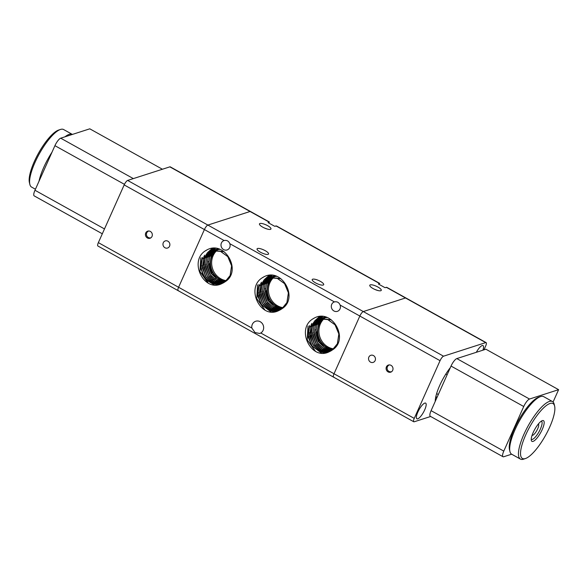 <?xml version="1.0" encoding="UTF-8"?>
<svg xmlns="http://www.w3.org/2000/svg" width="588" height="588" viewBox="0 0 588 588"><rect width="100%" height="100%" fill="white"/><g stroke="black" fill="none" stroke-linecap="round" stroke-linejoin="round"><path stroke-width="0.88" d="M270.48 229.357A6.284 1.764 -155.9 0 1 263.637 227.629A6.284 1.764 -155.9 0 1 259.477 223.859A6.284 1.764 -155.9 0 1 259.947 223.499A6.284 1.764 -155.9 0 1 266.79 225.226A6.284 1.764 -155.9 0 1 270.95 228.997A6.284 1.764 -155.9 0 1 270.48 229.357M380.789 290.729A6.284 1.764 -155.9 0 1 373.946 289.009A6.284 1.764 -155.9 0 1 369.786 285.239A6.284 1.764 -155.9 0 1 370.256 284.871A6.284 1.764 -155.9 0 1 377.099 286.599A6.284 1.764 -155.9 0 1 381.259 290.369A6.284 1.764 -155.9 0 1 380.789 290.729M268.062 254.354A6.284 1.764 -155.9 0 1 261.226 252.634A6.284 1.764 -155.9 0 1 257.059 248.864A6.284 1.764 -155.9 0 1 257.537 248.496A6.284 1.764 -155.9 0 1 264.372 250.223A6.284 1.764 -155.9 0 1 268.54 253.994A6.284 1.764 -155.9 0 1 268.062 254.354M323.216 285.048A6.284 1.764 -155.9 0 1 316.381 283.32A6.284 1.764 -155.9 0 1 312.213 279.55A6.284 1.764 -155.9 0 1 312.691 279.19A6.284 1.764 -155.9 0 1 319.527 280.91A6.284 1.764 -155.9 0 1 323.694 284.68A6.284 1.764 -155.9 0 1 323.216 285.048M340.004 308.935A4.939 4.528 72.2 0 1 337.38 311.339A4.939 4.528 72.2 0 1 332.477 309.736A4.939 4.528 72.2 0 1 331.728 304.334A4.939 4.528 72.2 0 1 334.351 301.931A4.939 4.528 72.2 0 1 334.432 301.909C337.115 301.365 339.004 302.423 340.114 305.069A4.939 4.528 72.2 0 1 340.004 308.935M333.969 377.143A4.491 1.286 -60.9 0 1 333.543 377.129A4.491 1.286 -60.9 0 1 333.278 376.379A4.491 1.286 -60.9 0 1 334.021 373.755L359.834 316.043A4.491 1.286 -60.9 0 1 361.583 313.095A4.491 1.286 -60.9 0 1 363.303 311.559L405.5 297.969A4.491 1.286 -60.9 0 1 405.918 297.984L386.955 287.429L384.956 287.642L378.4 283.997L379.76 283.423L276.647 226.057L274.647 226.27L268.091 222.617L269.451 222.051L250.488 211.496A4.491 1.286 119.1 0 0 250.062 211.489L207.873 225.072A4.491 1.286 119.1 0 0 206.145 226.615A4.491 1.286 119.1 0 0 204.404 229.555L178.583 287.267A4.491 1.286 119.1 0 0 177.841 289.891A4.491 1.286 119.1 0 0 178.113 290.641A4.491 1.286 -60.9 0 1 177.841 289.891A4.491 1.286 -60.9 0 1 178.583 287.267L98.358 242.631A4.491 1.286 119.1 0 0 97.615 245.255A4.491 1.286 119.1 0 0 97.887 246.004L178.113 290.641A4.491 1.286 -60.9 0 0 178.531 290.656M229.695 247.563A4.939 4.528 72.2 0 1 227.071 249.959A4.939 4.528 72.2 0 1 222.168 248.356A4.939 4.528 72.2 0 1 221.419 242.962A4.939 4.528 72.2 0 1 224.043 240.558A4.939 4.528 72.2 0 1 224.124 240.529C226.806 239.992 228.695 241.043 229.805 243.689A4.939 4.528 72.2 0 1 229.695 247.563M260.771 332.999L259.727 333.477L255.038 332.558L251.826 328.023A6.439 5.902 72.2 0 1 252.318 324.363A6.439 5.902 72.2 0 1 255.736 321.239A6.439 5.902 72.2 0 1 262.123 323.326A6.439 5.902 72.2 0 1 263.101 330.368A6.439 5.902 72.2 0 1 260.771 332.999L334.021 373.755L359.834 316.043L440.059 360.679A4.491 1.286 -60.9 0 1 441.808 357.739A4.491 1.286 -60.9 0 1 443.528 356.196L485.717 342.606A4.491 1.286 -60.9 0 1 486.144 342.62A4.491 1.286 -60.9 0 1 486.416 343.37A4.491 1.286 -60.9 0 1 485.673 345.994L483.946 349.853M319.879 318.711L322.033 316.565L322.305 316.866M320.144 316.572L320.534 317.02M320.541 317.028L320.982 317.498M320.085 316.572L320.945 317.527M318.255 319.144L309.354 327.435L308.149 336.931L312.059 345.928L319.865 351.499L329.074 351.822L319.843 351.528L312.03 345.957L308.105 336.953L309.31 327.45L318.255 319.144L327.303 319.255L335.05 324.826L338.842 333.999L337.38 343.737L332.198 350.066A17.214 15.773 72.2 0 1 329.471 351.631C311.5 361.392 295.595 329.434 312.743 318.961A19.691 18.052 72.2 0 1 314.587 317.902C332.264 308.45 349.75 339.504 332.198 350.066M318.299 319.13L327.354 319.24L335.094 324.804L338.894 333.984L337.424 343.723M329.596 351.573L320.644 350.727L313.25 345.002L309.641 336.167L310.883 326.943L319.049 318.916L331.287 319.835M319.086 318.902L331.044 319.674M329.574 351.58L320.614 350.757L313.206 345.031L309.589 336.189L310.832 326.957L319.019 318.924M319.806 318.747L312.36 326.465L311.089 335.483L314.477 344.186L321.555 350.014L330.294 351.234L321.585 349.992L314.514 344.164L311.14 335.461L312.404 326.45L320.541 318.431M319.38 319.335L321.305 318.167L326.913 317.549M320.6 318.417L326.84 317.52M320.607 318.608L313.882 325.98L312.588 334.77L315.749 343.341L322.503 349.257L331 350.852L322.533 349.228L315.785 343.311L312.64 334.748L313.933 325.958L320.629 318.608M321.327 318.255L322.062 317.946M321.379 318.24L325.443 317.094M322.092 317.939L325.465 317.101M321.416 318.52L315.403 325.487L314.088 334.065L317.028 342.481L323.459 348.471L331.691 350.419L323.488 348.441L317.064 342.451L314.139 334.043L315.455 325.473L321.445 318.512L322.849 317.763M322.18 318.101L325.017 316.983M321.438 318.505L322.128 318.115M322.878 317.755L323.591 317.454M323.606 317.446L325.017 316.991M332.396 349.919L324.444 347.626L318.351 341.577L315.646 333.322L316.976 324.98L322.29 318.461M322.988 318.012L324.422 317.255M323.701 317.608L324.4 317.27M332.374 349.934L324.414 347.655L318.306 341.606L315.594 333.345L316.932 324.995L322.246 318.476M322.966 318.012L323.65 317.63M333.073 349.39L325.407 346.788L319.644 340.702L317.152 332.61L318.505 324.488L323.767 317.983M323.135 318.468L323.797 317.983M324.466 317.535L325.326 317.064M333.051 349.412L325.37 346.817L319.6 340.724L317.101 332.632L318.453 324.502L323.084 318.483M324.488 317.52L325.179 317.138M323.598 318.505A17.214 15.773 -107.8 0 0 319.255 324.245A17.214 15.773 -107.8 0 0 333.183 349.294M333.683 348.853A17.214 15.773 72.2 0 1 320.394 323.878A17.214 15.773 72.2 0 1 324.238 318.571M221.801 283.629L212.584 283.328L204.771 277.764L200.846 268.76L202.051 259.249L210.996 250.951L220.052 251.061L227.791 256.625L231.584 265.805L230.121 275.537L224.939 281.873A17.214 15.773 72.2 0 1 222.213 283.431C204.242 293.199 188.336 261.241 205.484 250.76A19.691 18.052 72.2 0 1 207.329 249.709C225.006 240.257 242.491 271.303 224.939 281.873M221.816 283.622L212.606 283.306L204.8 277.734L200.898 268.731L202.096 259.234L211.048 250.936L220.096 251.047L227.835 256.611L231.635 265.791L230.165 275.522M222.338 283.379L213.385 282.534L205.991 276.808L202.382 267.966L203.624 258.749L211.79 250.723L224.028 251.642M211.827 250.709L223.793 251.473M222.315 283.387L213.356 282.556L205.954 276.83L202.331 267.988L203.573 258.764L211.761 250.731M223.058 283.026L214.333 281.799L207.255 275.963L203.882 267.261L205.146 258.257L212.577 250.539L219.655 249.349M212.121 251.135L214.091 249.951L219.581 249.327M223.036 283.041L214.297 281.821L207.219 275.993L203.83 267.283L205.102 258.272L212.547 250.547M223.763 282.637L215.274 281.035L208.527 275.118L205.381 266.555L206.675 257.764L214.069 250.054M213.393 250.4L218.207 248.9M214.863 249.731L218.185 248.893M223.741 282.652L215.245 281.057L208.49 275.14L205.33 266.577L206.623 257.779L213.348 250.414M214.098 250.047L214.811 249.746M224.462 282.203L216.23 280.248L209.806 274.251L206.88 265.842L208.196 257.272L214.87 249.922M214.208 250.304L216.377 249.239M215.642 249.547L216.362 249.246M224.44 282.218L216.2 280.27L209.769 274.28L206.836 265.864L208.152 257.287L214.164 250.319M214.892 249.907L215.598 249.569M214.987 250.275L209.673 256.794L208.336 265.151L211.055 273.413L217.156 279.454L225.116 281.74L217.185 279.432L211.092 273.383L208.387 265.129L209.725 256.78L215.017 250.275L217.119 249.077M216.443 249.415L217.141 249.062M215.01 250.267L215.686 249.834M215.708 249.819L216.399 249.43M225.814 281.196L218.148 278.587L212.386 272.501L209.894 264.416L211.246 256.294L215.855 250.282L217.207 249.341M216.56 249.775L217.237 249.334M217.259 249.327L217.95 248.937M217.972 248.922L217.229 249.327M225.792 281.211L218.111 278.616L212.341 272.531L209.843 264.438L211.195 256.309L216.516 249.79M217.016 249.782A17.214 15.773 -107.8 0 0 216.362 250.297A17.214 15.773 -107.8 0 0 211.996 256.052A17.214 15.773 -107.8 0 0 225.932 281.101M226.424 280.66A17.214 15.773 72.2 0 1 213.135 255.684A17.214 15.773 72.2 0 1 216.979 250.37M267.79 277.962L258.896 286.253L257.691 295.749L261.601 304.746L269.407 310.317L278.609 310.64L269.385 310.346L261.564 304.782L257.647 295.771L258.845 286.268L267.797 277.97L276.845 278.073L284.585 283.644L288.385 292.817L286.915 302.555L281.74 308.884A17.214 15.773 72.2 0 1 279.006 310.449C261.043 320.21 245.137 288.26 262.277 277.779A19.691 18.052 72.2 0 1 264.122 276.72C281.806 267.268 299.292 298.322 281.74 308.884M267.841 277.948L276.897 278.058L284.636 283.629L288.429 292.802L286.966 302.541M268.562 277.742L260.374 285.775L259.132 295.007L262.748 303.849L270.157 309.575L279.109 310.405L270.186 309.553L262.785 303.82L259.176 294.985L260.418 285.761L268.591 277.734L280.586 278.491M268.591 277.734L280.821 278.653M279.859 310.045L271.127 308.81L264.056 302.982L260.675 294.279L261.947 285.268L269.37 277.558L266.717 281.909L267.988 279.741M268.922 278.153L270.84 276.985L276.448 276.367M270.142 277.235L276.382 276.338M279.829 310.06L271.097 308.832L264.012 303.004L260.631 294.301L261.895 285.283L269.341 277.565M271.56 275.375L269.385 277.543L270.083 277.257M270.87 277.073L263.424 284.798L262.13 293.588L265.284 302.159L272.046 308.075L280.542 309.67L272.075 308.046L265.328 302.129L262.174 293.566L263.468 284.783L270.171 277.426L275.008 275.919M270.921 277.058L271.634 276.757M271.656 276.75L274.978 275.912M281.255 309.222L273.023 307.259L266.607 301.269L263.681 292.861L264.997 284.291L270.987 277.338M271.671 276.933L270.98 277.323L271.693 276.933M271.715 276.919L273.942 275.985M281.233 309.237L272.994 307.289L266.562 301.299L263.63 292.883L264.945 284.305L270.958 277.338M271.693 276.926L272.391 276.581M272.413 276.573L273.126 276.272M273.148 276.264L273.89 276M281.939 308.737L273.979 306.444L267.893 300.394L265.181 292.148L266.518 283.798L272.479 276.845M271.832 277.279L272.531 276.83M281.917 308.759L273.949 306.473L267.849 300.424L265.137 292.17L266.467 283.813L271.788 277.293M282.608 308.208L274.941 305.606L269.179 299.52L266.687 291.428L268.04 283.306L272.656 277.301M272.678 277.286L274.037 276.353M282.585 308.23L274.912 305.635L269.142 299.542L266.643 291.45L267.996 283.32L272.626 277.301M272.648 277.286L273.31 276.801M273.332 276.786L274.008 276.353M273.133 277.323A17.214 15.773 -107.8 0 0 268.797 283.063A17.214 15.773 -107.8 0 0 282.725 308.112M283.218 307.678A17.214 15.773 72.2 0 1 269.936 282.696A17.214 15.773 72.2 0 1 273.78 277.389M205.308 250.892L207.329 249.709M208.233 283.107L200.023 271.693L200.773 257.838M208.049 283.012L199.971 271.612L200.743 257.845M214.289 284.915L207.27 280.616L202.448 273.685L200.684 265.416L202.301 257.346M214.216 284.908L204.448 277.36M203.779 276.323L200.714 266.812M200.662 265.629L202.272 257.36M203.793 256.868L204.602 255.229M203.823 256.86L204.668 255.155M217.339 284.879L214.275 283.813M214.15 283.754L206.359 277.352M205.756 276.492L202.228 265.57M217.295 284.886L214.172 283.784M214.047 283.732L205.969 276.86M205.315 275.853L202.243 266.342M203.713 264.637L205.322 256.375L206.131 254.744M206.197 254.626L207.483 252.671M207.505 252.634L212.158 248.43L207.549 252.605M203.735 264.049L205.344 256.368L206.197 254.663M206.263 254.553L207.527 252.642M219.353 284.504L218.148 284.188M218.104 284.173L215.796 283.32M215.671 283.262L207.887 276.867M207.285 276L203.749 265.092M219.324 284.511L218.089 284.195M218.045 284.18L215.693 283.298M215.568 283.24L207.505 276.382M206.851 275.375L203.764 265.857M206.844 255.883L207.652 254.244M207.718 254.134L209.005 252.179M207.784 254.06L209.526 251.524M209.071 252.12L213.025 248.364L209.571 251.495M206.873 255.876L207.718 254.17M220.86 284.026L219.669 283.703M219.625 283.688L217.317 282.828M217.2 282.769L209.409 276.367M208.799 275.5L205.278 264.615M220.471 283.93L219.618 283.703M219.567 283.688L217.215 282.806M217.097 282.747L209.027 275.89M208.373 274.875L205.293 265.35M208.365 255.39L209.181 253.759M209.247 253.641L210.526 251.686M210.555 251.657L213.885 248.342M208.395 255.383L209.247 253.678M209.306 253.568L210.577 251.657M210.6 251.627L213.907 248.342M222.146 283.46L221.191 283.21M221.147 283.195L218.846 282.336M218.729 282.284L210.93 275.882M210.32 275.008L206.8 264.115M222.124 283.475L221.139 283.21M221.088 283.195L218.743 282.314M218.626 282.255L210.548 275.397M209.894 274.383L206.814 264.857M209.894 254.905L210.702 253.259M210.769 253.149L212.055 251.201M212.077 251.164L212.577 250.539M212.584 250.532L214.76 248.364L212.621 250.517M211.195 252.722L209.923 254.891L210.776 253.185M210.835 253.075L212.099 251.172M262.108 277.904L264.122 276.72M265.026 310.126L256.824 298.704L257.573 284.857M264.843 310.03L256.765 298.623L257.544 284.864M271.09 311.927L261.623 304.849M261.021 303.981L257.5 293.074M257.485 292.045L259.095 284.364M271.017 311.919L261.248 304.371M260.58 303.342L257.515 293.824M257.456 292.64L259.065 284.371M260.594 283.879L261.403 282.247M260.624 283.872L261.469 282.174M274.133 311.89L271.068 310.824M270.943 310.765L263.152 304.363M262.557 303.511L259.021 292.589M274.089 311.897L270.965 310.802M270.84 310.743L262.77 303.878M262.116 302.864L259.036 293.361M260.506 291.655L262.116 283.394L262.924 281.755M262.99 281.637L264.277 279.69M263.056 281.564L264.321 279.66L268.951 275.449M260.535 291.06L262.145 283.379L262.99 281.681M264.35 279.623L268.973 275.449M276.154 311.515L274.941 311.206M276.117 311.53L272.589 310.332M272.464 310.28L264.681 303.878M264.078 303.018L260.55 292.104M274.839 311.192L272.494 310.31M272.369 310.251L264.299 303.393M263.644 302.394L260.565 292.868M263.637 282.901L264.453 281.262M264.519 281.145L265.805 279.197M265.827 279.16L269.819 275.382L265.872 279.131M263.667 282.894L264.519 281.189M264.578 281.071L265.842 279.168M277.683 311.03L276.463 310.714M276.419 310.699L274.118 309.839M276.367 310.699L274.015 309.817L266.202 303.386M265.6 302.511L262.072 291.626M277.661 311.037L276.411 310.714M273.89 309.766L265.827 302.901M265.166 301.894L262.086 292.368M265.166 282.409L265.974 280.77M266.041 280.652L267.327 278.705M266.107 280.586L267.849 278.05M267.393 278.639L270.686 275.353L267.893 278.021M265.195 282.402L266.041 280.696M278.925 310.486L277.992 310.221M278.793 310.457L275.64 309.354M275.522 309.295L267.731 302.901M267.121 302.019L263.6 291.126M277.889 310.214L275.537 309.325M275.419 309.273L267.349 302.408M266.687 301.394L263.615 291.876M266.687 281.917L267.503 280.278M267.636 280.094L268.892 278.183M269.414 277.529L271.575 275.382M312.566 319.086L314.587 317.902M315.491 351.308L307.281 339.886L308.031 326.039M315.308 351.212L307.23 339.805L308.002 326.046M321.548 353.109L312.081 346.031M311.478 345.163L307.958 334.256M307.943 333.227L309.553 325.546M321.474 353.101L311.706 345.553M311.037 344.524L307.972 335.006M307.921 333.822L309.531 325.554M311.052 325.061L311.861 323.429M311.081 325.054L311.927 323.356M324.598 353.072L321.526 352.006M321.408 351.947L312.676 344.164L309.472 332.734M324.554 353.079L321.43 351.984M321.305 351.925L313.228 345.06M312.573 344.046L309.501 334.535M310.971 332.83L312.573 324.569L313.389 322.937M313.455 322.819L314.742 320.864M313.522 322.746L314.778 320.842L319.416 316.631L314.808 320.805M310.993 332.242L312.603 324.561L313.455 322.863M326.612 352.697L325.399 352.388M325.355 352.374L323.047 351.514M322.93 351.462L315.139 345.06M314.543 344.2L311.008 333.286M326.583 352.712L325.348 352.388M325.304 352.374L322.952 351.492M322.827 351.433L314.764 344.575M314.11 343.576L311.023 334.05M314.102 324.084L314.911 322.445M314.977 322.327L316.263 320.379M316.285 320.342L320.276 316.565M314.132 324.069L314.977 322.371M315.043 322.253L316.307 320.35M316.329 320.313L320.298 316.557M328.148 352.212L326.928 351.896M328.119 352.219L324.576 351.021M324.458 350.97L316.66 344.568M316.057 343.693L312.537 332.808M326.825 351.881L324.473 350.999M324.356 350.948L316.285 344.083M315.631 343.076L312.551 333.55M315.624 323.591L316.44 321.952M316.498 321.834L317.785 319.887M317.814 319.85L318.306 319.233M317.858 319.821L321.144 316.535L318.351 319.203M315.653 323.584L316.506 321.879M316.565 321.761L317.829 319.857M329.295 351.631L328.449 351.404M329.258 351.639L326.105 350.536M325.987 350.477L318.189 344.083M317.579 343.201L314.058 332.308M328.347 351.389L326.002 350.507M325.884 350.455L317.807 343.59M317.145 342.576L314.073 333.058M317.152 323.099L317.961 321.46M318.027 321.349L319.313 319.394M319.335 319.365L322.018 316.557M318.453 320.923L317.182 323.091L318.027 321.379M318.093 321.269L319.358 319.365M321.93 316.557L322.231 316.925M328.846 349.456L319.144 341.951L315.705 329.772M318.534 320.798L320.012 318.946M320.482 318.461L322.658 316.609M325.583 317.13A17.214 15.773 -107.8 0 0 324.995 317.491M324.973 317.505A17.214 15.773 -107.8 0 0 324.297 317.968M324.275 317.983A17.214 15.773 -107.8 0 0 323.62 318.49M278.389 308.274L268.687 300.769L265.239 288.59M268.077 279.616L269.826 277.477M270.024 277.279L272.2 275.427M275.125 275.948A17.214 15.773 -107.8 0 0 274.53 276.309A17.214 15.773 -107.8 0 0 273.839 276.786A17.214 15.773 -107.8 0 0 273.155 277.308M211.276 252.605L212.76 250.753M212.782 250.723L213.238 250.253M213.238 250.245L215.399 248.408M221.588 281.255L211.886 273.758L208.446 261.572M218.324 248.93A17.214 15.773 -107.8 0 0 217.736 249.29M217.714 249.305A17.214 15.773 -107.8 0 0 217.038 249.768M273.802 277.367A17.214 15.773 72.2 0 1 274.449 276.823M274.464 276.808A17.214 15.773 72.2 0 1 275.133 276.309M217.001 250.348A17.214 15.773 72.2 0 1 217.648 249.804M217.67 249.79A17.214 15.773 72.2 0 1 218.332 249.29M324.26 318.549A17.214 15.773 72.2 0 1 324.907 318.005M324.929 317.983A17.214 15.773 72.2 0 1 325.59 317.491A17.214 15.773 72.2 0 1 325.958 317.233M264.174 227.887L267.202 229.033M374.475 289.267L377.511 290.406M424.698 409.865A8.982 2.565 -60.9 0 1 416.907 418.81A8.982 2.565 -60.9 0 1 417.855 412.063A8.982 2.565 -60.9 0 1 425.639 403.118A8.982 2.565 -60.9 0 1 424.698 409.865M430.651 416.48L414.195 421.78A4.491 1.286 -60.9 0 1 413.768 421.765A4.491 1.286 -60.9 0 1 413.496 421.015A4.491 1.286 -60.9 0 1 414.246 418.391L334.021 373.755A4.491 1.286 119.1 0 0 333.278 376.379A4.491 1.286 119.1 0 0 333.543 377.129L178.113 290.641M443.528 356.196L363.303 311.559A4.491 1.286 119.1 0 0 361.583 313.095A4.491 1.286 119.1 0 0 359.834 316.043L340.114 305.069M486.144 342.62L405.918 297.984A4.491 1.286 119.1 0 0 405.5 297.969L485.717 342.606M370.528 362.127A3.741 3.432 72.2 0 1 370.852 355.284A3.741 3.432 72.2 0 1 375.453 359.224A3.741 3.432 72.2 0 1 370.528 362.127M388.08 371.888A3.741 3.432 72.2 0 1 388.396 365.052A3.741 3.432 72.2 0 1 393.005 368.985A3.741 3.432 72.2 0 1 388.08 371.888M538.38 423.97A6.49 1.852 -60.9 0 1 537.234 429.732A6.49 1.852 -60.9 0 1 532.654 435.304A6.49 1.852 -60.9 0 1 532.074 435.304M447.115 374.828L445.807 374.1M438.303 394.519L436.634 393.592M436.7 398.098L435.936 396.202M435.23 401.391A26.945 7.695 -60.9 0 1 450.342 367.61M414.246 418.391L440.059 360.679M476.324 352.308A8.982 2.565 -60.9 0 1 483.005 345.575A8.982 2.565 -60.9 0 1 482.902 350.191M169.836 166.852L250.062 211.489A4.491 1.286 -60.9 0 1 250.488 211.496L170.263 166.86A4.491 1.286 119.1 0 0 169.836 166.852L127.647 180.435A4.491 1.286 119.1 0 0 125.92 181.979A4.491 1.286 119.1 0 0 124.178 184.919L204.404 229.555A4.491 1.286 -60.9 0 1 206.145 226.615A4.491 1.286 -60.9 0 1 207.873 225.072L363.303 311.559L405.5 297.969L386.213 287.238M520.439 459.096L511.663 454.208A32.928 9.408 -60.9 0 1 509.943 451.54A32.928 9.408 -60.9 0 1 519.454 420.861A32.928 9.408 -60.9 0 1 540.504 396.606A32.928 9.408 -60.9 0 1 540.585 396.577A32.928 9.408 -60.9 0 1 543.687 396.657L552.463 401.538A32.928 9.408 119.1 0 0 549.354 401.457A32.928 9.408 119.1 0 0 525.951 430.048A32.928 9.408 119.1 0 0 520.439 459.096A32.928 9.408 119.1 0 0 523.54 459.177A32.928 9.408 119.1 0 0 523.614 459.147A32.928 9.408 119.1 0 0 523.695 459.125M525.378 458.559A31.436 8.982 -60.9 0 1 525.731 434.87A31.436 8.982 -60.9 0 1 550.023 403.471A31.436 8.982 -60.9 0 1 554.631 406.095A31.436 8.982 -60.9 0 1 545.546 435.377A31.436 8.982 -60.9 0 1 525.452 458.537A31.436 8.982 -60.9 0 1 525.378 458.559M541.269 421.192A10.349 2.955 -60.9 0 1 541.482 421.273A10.349 2.955 -60.9 0 1 539.747 430.401A10.349 2.955 -60.9 0 1 532.397 439.383A10.349 2.955 -60.9 0 1 531.42 439.361A10.349 2.955 -60.9 0 1 531.236 439.221M542.342 420.633A11.841 3.381 119.1 0 0 542.32 420.648A11.841 3.381 119.1 0 0 534.749 429.372A11.841 3.381 119.1 0 0 531.324 440.405A11.841 3.381 119.1 0 0 533.059 441.39A11.841 3.381 119.1 0 0 542.217 429.563A11.841 3.381 119.1 0 0 542.342 420.633M538.74 397.194A31.436 8.982 119.1 0 0 538.667 397.216A31.436 8.982 119.1 0 0 518.572 420.369A31.436 8.982 119.1 0 0 509.495 449.658L509.943 451.54M554.631 406.095L554.183 404.213A32.928 9.408 119.1 0 0 552.463 401.538M558.6 389.675L485.894 349.221L456.817 358.584A7.482 2.139 119.1 0 0 453.943 361.157A7.482 2.139 119.1 0 0 451.033 366.059L431.085 410.659A7.482 2.139 119.1 0 0 429.85 415.025A7.482 2.139 119.1 0 0 430.298 416.282L503.005 456.736A7.482 2.139 -60.9 0 1 502.549 455.48A7.482 2.139 -60.9 0 1 503.791 451.114L523.739 406.514A7.482 2.139 -60.9 0 1 526.65 401.611A7.482 2.139 -60.9 0 1 529.523 399.039L558.6 389.675L553.08 402.016M511.641 454.201L503.703 456.751A7.482 2.139 -60.9 0 1 503.005 456.736M167.889 241.183A3.741 3.432 72.2 0 1 167.573 248.026A3.741 3.432 72.2 0 1 162.964 244.094A3.741 3.432 72.2 0 1 167.889 241.183M150.337 231.422A3.741 3.432 72.2 0 1 150.021 238.265A3.741 3.432 72.2 0 1 145.42 234.325A3.741 3.432 72.2 0 1 150.337 231.422M124.178 184.919L98.358 242.631M224.124 240.529L204.404 229.555L178.583 287.267L251.826 328.023M269.348 222.22L250.062 211.489L207.873 225.072L127.647 180.435M206.388 281.689L208.262 281.079M208.314 281.064L209.409 280.711M209.835 280.579L211.312 280.101M211.357 280.086L212.459 279.734M212.885 279.594L214.363 279.116M214.407 279.102L215.884 278.624M215.936 278.609L216.31 278.491M72.39 134.431A32.928 9.408 119.1 0 0 72.368 134.417A32.928 9.408 119.1 0 0 69.266 134.336A32.928 9.408 119.1 0 0 64.989 136.813M52.045 152.116A32.928 9.408 119.1 0 0 39.014 181.244M35.434 189.233L31.568 187.087A32.928 9.408 -60.9 0 1 29.848 184.411A32.928 9.408 -60.9 0 1 39.359 153.733A32.928 9.408 -60.9 0 1 60.417 129.478A32.928 9.408 -60.9 0 1 60.49 129.456A32.928 9.408 -60.9 0 1 63.592 129.529L72.368 134.417M58.653 130.066A31.436 8.982 119.1 0 0 58.58 130.088A31.436 8.982 119.1 0 0 38.477 153.248A31.436 8.982 119.1 0 0 29.4 182.53L29.848 184.411M162.42 169.241L89.788 128.823L60.711 138.187A7.482 2.139 119.1 0 0 57.837 140.76A7.482 2.139 119.1 0 0 54.927 145.67L34.979 190.262A7.482 2.139 119.1 0 0 33.736 194.628A7.482 2.139 119.1 0 0 34.192 195.885L102.312 233.789M229.805 243.689L334.432 301.909M275.904 225.865L379.657 283.592M451.033 366.059L523.739 406.514M529.523 399.039L456.817 358.584M503.791 451.114L431.085 410.659M133.344 178.598L60.711 138.187M104.488 228.938L34.979 190.262M54.927 145.67L124.45 184.345M333.543 377.129L413.768 421.765M389.381 364.898A3.594 3.594 0 0 0 387.264 369.345A3.594 3.594 0 0 0 391.579 371.726M525.452 458.537L523.614 459.147M538.667 397.216L540.504 396.606M148.705 230.988A3.594 3.594 0 0 0 146.596 235.435A3.594 3.594 0 0 0 150.903 237.817M58.58 130.088L60.417 129.478"/></g></svg>
